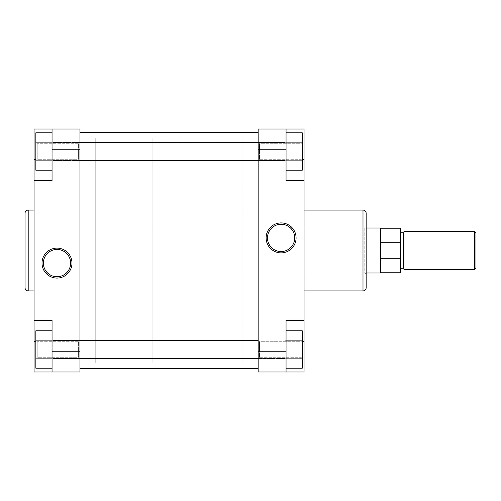 <?xml version="1.0" encoding="UTF-8"?>
<svg xmlns="http://www.w3.org/2000/svg" width="501" height="501" viewBox="0 0 501 501"><rect width="100%" height="100%" fill="white"/><g stroke="black" fill="none" stroke-linecap="round" stroke-linejoin="round"><path stroke-width="0.38" stroke-dasharray="2.5 1.88" d="M52.048 157.79L52.048 143.399L52.048 157.79M52.949 144.513L52.949 160.502L52.949 144.513M286.052 145.215L286.052 159.6L286.052 145.215M285.15 158.485L285.15 142.497L285.15 158.485M79.947 138L258.153 138L258.153 363L258.153 138L258.153 363L258.153 138L242.847 138L242.847 363L79.947 363L79.947 138L79.947 363L79.947 138L79.947 363L95.253 363L95.253 138L79.947 138M79.947 368.398L79.947 132.602L79.947 368.398M258.153 368.398L258.153 132.602L258.153 368.398M37.199 159.262L35.853 160.614L35.853 142.39L35.853 160.614L35.853 142.39L35.853 160.614L37.199 159.262L37.199 143.737L35.853 142.39L37.199 143.737L37.199 159.262L37.199 143.737L37.199 159.262L78.601 159.262L79.947 160.614L79.947 142.39L79.947 160.614L79.947 142.39L79.947 160.614L78.601 159.262L78.601 143.737L79.947 142.39L78.601 143.737L37.199 143.737L78.601 143.737L78.601 159.262L78.601 143.737L78.601 159.262L37.199 159.262M37.199 357.263L35.853 358.61L35.853 340.386L35.853 358.61L35.853 340.386L35.853 358.61L37.199 357.263L37.199 341.738L35.853 340.386L37.199 341.738L37.199 357.263L37.199 341.738L37.199 357.263L78.601 357.263L79.947 358.61L79.947 340.386L79.947 358.61L79.947 340.386L79.947 358.61L78.601 357.263L78.601 341.738L79.947 340.386L78.601 341.738L37.199 341.738L78.601 341.738L78.601 357.263L78.601 341.738L78.601 357.263L37.199 357.263M57.001 249.467A13.633 13.633 0 0 0 43.368 263.1A13.633 13.633 0 0 0 57.001 276.734A13.633 13.633 0 0 0 70.628 263.1A13.633 13.633 0 0 0 57.001 249.467M34.049 290.912L34.049 210.088L34.049 290.912M52.048 149.248L52.048 180.748L52.048 129.001L52.048 149.248L79.947 149.248L79.947 129.001L52.048 129.001L52.048 180.748L34.049 180.748L34.049 129.001L52.048 129.001M52.048 132.796L52.048 142.146L52.048 132.796L35.853 132.796L35.853 160.852L35.853 132.796L35.853 160.852L52.048 160.852L52.048 170.208L52.048 132.796L52.048 170.208L52.048 160.852L35.853 160.852L35.853 170.208L35.853 160.852L35.853 170.208L52.048 170.208M34.049 320.252L52.048 320.252L34.049 320.252L52.048 320.252L52.048 371.999L52.048 320.252L52.048 371.999L34.049 371.999L34.049 180.748L52.048 180.748L34.049 180.748M52.048 330.792L35.853 330.792L35.853 358.854L35.853 330.792L35.853 340.148L52.048 340.148L52.048 358.854L52.048 330.792L52.048 368.204L52.048 330.792L52.048 340.148L35.853 340.148L35.853 368.204L35.853 358.854L52.048 358.854L52.048 368.204L52.048 358.854L35.853 358.854L35.853 368.204L52.048 368.204M25.05 213.238L25.05 287.762M152.849 363L95.253 363L95.253 138L95.253 363L95.253 138L152.849 138L152.849 363L152.849 138M52.048 371.999L79.947 371.999L79.947 149.248M35.853 142.146L52.048 142.146M35.853 358.854L52.048 358.854M35.853 340.148L52.048 340.148M35.853 160.852L52.048 160.852M300.901 341.738L302.247 340.386L302.247 358.61L302.247 340.386L302.247 358.61L302.247 340.386L300.901 341.738L300.901 357.263L302.247 358.61L300.901 357.263L300.901 341.738L300.901 357.263L300.901 341.738L259.499 341.738L258.153 340.386L258.153 358.61L258.153 340.386L258.153 358.61L258.153 340.386L259.499 341.738L259.499 357.263L258.153 358.61L259.499 357.263L300.901 357.263L259.499 357.263L259.499 341.738L259.499 357.263L259.499 341.738L300.901 341.738M300.901 143.737L302.247 142.39L302.247 160.614L302.247 142.39L302.247 160.614L302.247 142.39L300.901 143.737L300.901 159.262L302.247 160.614L300.901 159.262L300.901 143.737L300.901 159.262L300.901 143.737L259.499 143.737L258.153 142.39L258.153 160.614L258.153 142.39L258.153 160.614L258.153 142.39L259.499 143.737L259.499 159.262L258.153 160.614L259.499 159.262L300.901 159.262L259.499 159.262L259.499 143.737L259.499 159.262L259.499 143.737L300.901 143.737M242.847 273.001L242.847 227.999L242.847 273.001L364.797 273.001L364.797 227.999L366.15 226.652L366.15 274.348L366.15 226.652M242.847 227.999L364.797 227.999L364.797 273.001L366.15 274.348M281.099 251.533A13.633 13.633 0 0 0 294.732 237.9A13.633 13.633 0 0 0 281.099 224.266A13.633 13.633 0 0 0 267.471 237.9A13.633 13.633 0 0 0 281.099 251.533M304.051 210.088L304.051 290.912L304.051 210.088M286.052 351.752L286.052 320.252L286.052 371.999L286.052 351.752L258.153 351.752L258.153 371.999L286.052 371.999L286.052 320.252L304.051 320.252L304.051 371.999L286.052 371.999M286.052 368.204L286.052 358.854L286.052 368.204L302.247 368.204L302.247 340.148L302.247 368.204L302.247 340.148L286.052 340.148L286.052 330.792L286.052 368.204L286.052 330.792L286.052 340.148L302.247 340.148L302.247 330.792L302.247 340.148L302.247 330.792L286.052 330.792M304.051 180.748L286.052 180.748L304.051 180.748L286.052 180.748L286.052 129.001L286.052 180.748L286.052 129.001L304.051 129.001L304.051 320.252L286.052 320.252L304.051 320.252M286.052 170.208L302.247 170.208L302.247 142.146L302.247 170.208L302.247 160.852L286.052 160.852L286.052 142.146L286.052 170.208L286.052 132.796L286.052 170.208L286.052 160.852L302.247 160.852L302.247 132.796L302.247 142.146L286.052 142.146L286.052 132.796L286.052 142.146L302.247 142.146L302.247 132.796L286.052 132.796M366.15 287.762L366.15 213.238M242.847 363L242.847 138M258.153 129.001L258.153 351.752M302.247 358.854L286.052 358.854M302.247 142.146L286.052 142.146M302.247 160.852L286.052 160.852M302.247 340.148L286.052 340.148M475.95 268.048L475.95 232.952M474.597 231.6L474.597 269.4M403.95 232.276L403.95 268.724L403.95 232.276M400.349 268.724L400.349 232.276L400.349 268.724M152.849 227.999L152.849 273.001L152.849 227.999L366.15 227.999M380.159 273.001L380.159 227.999M152.849 273.001L366.15 273.001M380.547 272.776L380.547 228.224M403.95 269.4L403.95 231.6M380.547 242.271L380.547 258.729L380.547 242.271L400.349 242.271L400.349 228.224M400.349 272.776L400.349 242.271M380.547 258.729L400.349 258.729M52.048 355.785L52.048 341.4L52.048 355.785M52.949 342.515L52.949 358.503L52.949 342.515M286.052 343.21L286.052 357.601L286.052 343.21M285.15 356.487L285.15 340.498L285.15 356.487M28.2 290.912L28.2 210.088M79.947 351.752L52.048 351.752M34.049 159.6L35.853 159.6M34.049 341.4L35.853 341.4M363 210.088L363 290.912M258.153 149.248L286.052 149.248M304.051 341.4L302.247 341.4M304.051 159.6L302.247 159.6M400.8 268.273L400.8 232.727M403.499 232.727L403.499 268.273M79.947 160.502L52.949 160.502L52.048 159.6L52.949 160.502L285.15 160.502L286.052 159.6L285.15 160.502L258.153 160.502M79.947 142.497L52.949 142.497L52.048 143.399L52.949 142.497L285.15 142.497L286.052 143.399L285.15 142.497L258.153 142.497M258.153 358.503L285.15 358.503L286.052 357.601L285.15 358.503L52.949 358.503L52.048 357.601L52.949 358.503L79.947 358.503M258.153 340.498L52.949 340.498L52.048 341.4L52.949 340.498L79.947 340.498M286.052 341.4L285.15 340.498L286.052 341.4"/><path stroke-width="0.75" d="M79.947 368.398L258.153 368.398M79.947 132.602L258.153 132.602M57.001 278.08A14.98 14.98 0 0 1 42.021 263.1A14.98 14.98 0 0 1 57.001 248.12A14.98 14.98 0 0 1 71.981 263.1A14.98 14.98 0 0 1 57.001 278.08M57.001 249.467A13.633 13.633 0 0 0 43.368 263.1A13.633 13.633 0 0 0 57.001 276.734A13.633 13.633 0 0 0 70.628 263.1A13.633 13.633 0 0 0 57.001 249.467M25.05 287.762L25.05 213.238A3.15 3.15 0 0 1 28.2 210.088L28.2 290.912A3.15 3.15 0 0 1 25.05 287.762M34.049 210.088L28.2 210.088M34.049 290.912L28.2 290.912M52.048 351.752L52.048 320.252L34.049 320.252L34.049 371.999L52.048 371.999L52.048 351.752L79.947 351.752L79.947 149.248L52.048 149.248L52.048 129.001L34.049 129.001L34.049 320.252M34.049 180.748L52.048 180.748L52.048 149.248M52.048 129.001L79.947 129.001L79.947 149.248M79.947 351.752L79.947 371.999L52.048 371.999M52.048 170.208L35.853 170.208L35.853 132.796L52.048 132.796M35.853 160.852L52.048 160.852M35.853 142.146L52.048 142.146M52.048 368.204L35.853 368.204L35.853 330.792L52.048 330.792M35.853 358.854L52.048 358.854M35.853 340.148L52.048 340.148M281.099 222.92A14.98 14.98 0 0 1 296.078 237.9A14.98 14.98 0 0 1 281.099 252.88A14.98 14.98 0 0 1 266.119 237.9A14.98 14.98 0 0 1 281.099 222.92M281.099 251.533A13.633 13.633 0 0 0 294.732 237.9A13.633 13.633 0 0 0 281.099 224.266A13.633 13.633 0 0 0 267.471 237.9A13.633 13.633 0 0 0 281.099 251.533M366.15 213.238L366.15 287.762A3.15 3.15 0 0 1 363 290.912L363 210.088A3.15 3.15 0 0 1 366.15 213.238M304.051 290.912L363 290.912M304.051 210.088L363 210.088M286.052 149.248L286.052 180.748L304.051 180.748L304.051 129.001L286.052 129.001L286.052 149.248L258.153 149.248L258.153 351.752L286.052 351.752L286.052 371.999L304.051 371.999L304.051 180.748M304.051 320.252L286.052 320.252L286.052 351.752M286.052 371.999L258.153 371.999L258.153 351.752M258.153 149.248L258.153 129.001L286.052 129.001L258.153 129.001M286.052 330.792L302.247 330.792L302.247 368.204L286.052 368.204M302.247 340.148L286.052 340.148M302.247 358.854L286.052 358.854M286.052 132.796L302.247 132.796L302.247 170.208L286.052 170.208M302.247 142.146L286.052 142.146M302.247 160.852L286.052 160.852M475.95 268.048L474.597 269.4L474.597 231.6L475.95 232.952L475.95 268.048M403.95 268.724A0.451 0.451 0 0 0 403.499 268.273L403.499 232.727A0.451 0.451 0 0 0 403.95 232.276M400.349 232.276A0.451 0.451 0 0 0 400.8 232.727L403.499 232.727M400.349 268.724A0.451 0.451 0 0 1 400.8 268.273L403.499 268.273M366.15 227.999L380.159 227.999L380.159 273.001L366.15 273.001M380.547 272.776L400.349 272.776L400.349 258.729L380.547 258.729L380.547 272.776L380.159 273.001M380.547 228.224L400.349 228.224L400.349 242.271L380.547 242.271L380.547 228.224L380.159 227.999M474.597 269.4L403.95 269.4L403.95 231.6L474.597 231.6M400.349 258.729L400.349 242.271M380.547 242.271L380.547 258.729M35.853 159.6L34.049 159.6M35.853 341.4L34.049 341.4M302.247 341.4L304.051 341.4M302.247 159.6L304.051 159.6M400.8 232.727L400.8 268.273M79.947 160.502L258.153 160.502M79.947 142.497L258.153 142.497M79.947 358.503L258.153 358.503M79.947 340.498L258.153 340.498"/></g></svg>

